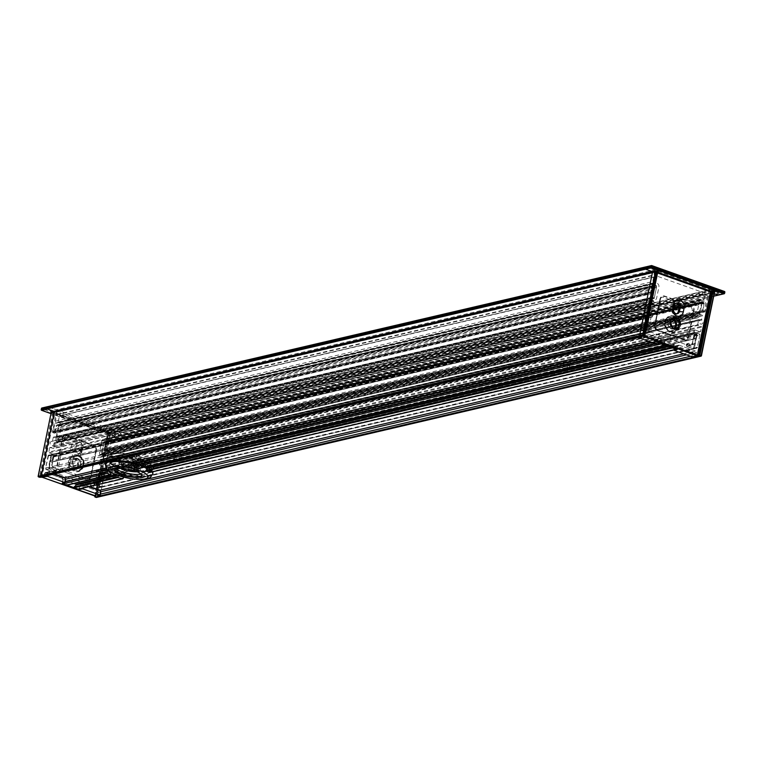 <?xml version="1.0" encoding="UTF-8"?>
<svg xmlns="http://www.w3.org/2000/svg" width="763" height="763" viewBox="0 0 763 763"><rect width="100%" height="100%" fill="white"/><g stroke="black" fill="none" stroke-linecap="round" stroke-linejoin="round"><path stroke-width="0.57" stroke-dasharray="3.81 2.86" d="M118.837 475.912L120.153 474.729L119.963 474.042A27.191 6.943 11.5 0 1 110.482 470.666L110.416 472.278M73.916 483.513L66.61 480.919L110.482 470.666L66.219 481.415L67.211 485.039M107.383 469.979L107.001 467.833L105.971 468.072M100.048 490.199L97.34 490.828L80.926 484.991L125.752 474.51A27.191 6.943 11.5 0 1 107.001 467.833M123.844 477.342L124.245 475.359L125.752 474.51L125.113 474.51L80.42 484.953A1.211 1.021 -103.2 0 1 80.926 484.991M149.195 472.497L151.541 468.492L679.127 345.2A1.211 1.021 76.8 0 0 677.887 345.992L150.569 469.216M678.622 345.172L151.541 468.492A27.191 6.943 11.5 0 0 132.781 461.815M138.589 468.358L139.019 467.843L137.75 464.705L138.189 464.19A27.191 6.943 11.5 0 1 145.714 466.737M665.183 345.353L664.42 341.633L137.75 464.705L664.811 341.128L674.301 344.504L674.454 345.21L671.221 347.508M66.61 480.919L66.219 481.415M150.025 471.887L677.344 348.662A1.011 0.849 -103.2 0 1 676.743 349.349L676.533 349.397M65.227 481.825L62.394 482.483A1.011 0.849 76.8 0 0 62.566 483.351M677.344 348.662L677.887 345.992M62.394 482.483L62.938 479.813L65.752 479.154M64.884 477.676L62.175 478.315A1.211 1.021 -103.2 0 1 62.938 479.813M62.175 478.315L45.761 472.469L643.962 332.687L660.376 338.524L648.55 341.29M679.127 345.2L695.541 351.047L683.715 353.813M147.345 469.464A20.143 5.141 11.5 0 1 149.004 472.173A20.143 5.141 11.5 0 1 128.241 473.203A20.143 5.141 11.5 0 1 109.529 464.142A20.143 5.141 11.5 0 1 139.763 465.707A20.143 5.141 11.5 0 1 147.345 469.464M140.344 462.845A20.143 5.141 -168.5 0 0 110.12 461.281A20.143 5.141 -168.5 0 0 128.823 470.342A20.143 5.141 -168.5 0 0 149.586 469.312A20.143 5.141 -168.5 0 0 140.344 462.845M560.643 369.731L559.651 369.96M565.45 368.663A4.53 1.154 11.5 0 1 560.166 366.44A4.53 1.154 11.5 0 1 566.966 366.793A4.53 1.154 11.5 0 1 568.902 367.852M567.748 362.978A4.53 1.154 -168.5 0 0 560.948 362.625A4.53 1.154 -168.5 0 0 563.027 364.075A4.53 1.154 -168.5 0 0 569.827 364.428A4.53 1.154 -168.5 0 0 567.748 362.978M172.333 460.471L171.351 460.699M177.14 459.402A4.53 1.154 11.5 0 1 173.945 458.63A4.53 1.154 11.5 0 1 171.866 457.18A4.53 1.154 11.5 0 1 175.833 456.818A4.53 1.154 11.5 0 1 180.593 458.592M174.717 454.815A4.53 1.154 -168.5 0 0 181.518 455.168A4.53 1.154 -168.5 0 0 179.439 453.708A4.53 1.154 -168.5 0 0 172.638 453.365A4.53 1.154 -168.5 0 0 174.717 454.815M124.245 475.359L79.686 485.773A1.211 1.021 -103.2 0 1 80.42 484.953M79.686 485.773L79.142 488.444L123.701 478.039M78.904 488.921A1.011 0.849 76.8 0 0 79.142 488.444M664.42 341.633L664.811 341.128M661.244 343.951A1.011 0.849 -103.2 0 1 660.605 342.701L655.713 343.846M651.402 342.31L661.149 340.031L660.605 342.701M661.149 340.031A1.211 1.021 76.8 0 0 660.376 338.524M724.774 292.057A0.601 0.515 76.8 0 1 724.764 292.21L120.888 433.317A0.601 0.515 76.8 0 0 120.506 432.573A0.601 0.515 -103.2 0 1 120.888 433.317L120.659 434.462A0.601 0.515 -103.2 0 1 120.296 434.872A0.601 0.515 76.8 0 0 120.659 434.462L718.86 294.68L719.089 293.536A0.601 0.515 76.8 0 0 718.708 292.782A0.601 0.515 -103.2 0 1 719.089 293.536L718.86 294.68A0.601 0.515 -103.2 0 1 718.498 295.09M713.548 296.168L120.039 434.862A0.601 0.515 76.8 0 0 120.296 434.872A0.601 0.515 -103.2 0 1 120.039 434.862L113.506 432.535A0.601 0.515 76.8 0 0 113.258 432.516A0.601 0.515 -103.2 0 1 113.506 432.535L711.707 292.754A0.601 0.515 76.8 0 0 711.087 293.145A0.601 0.515 -103.2 0 1 711.707 292.754L714.073 293.593L711.707 292.754L714.445 292.115M99.858 496.56A0.601 0.515 76.8 0 0 100.001 496.274L112.886 432.926A0.601 0.515 -103.2 0 1 113.258 432.516A0.601 0.515 76.8 0 0 112.886 432.926L100.001 496.274A0.601 0.515 -103.2 0 1 99.638 496.684M100.43 494.147L97.607 494.815A1.211 1.021 76.8 0 0 97.807 495.845M97.607 494.815L98.112 492.335L100.926 491.677M97.34 490.828A1.211 1.021 -103.2 0 1 98.112 492.335M44.521 473.26L44.016 475.74L642.217 335.958L642.723 333.469L44.521 473.26A1.211 1.021 -103.2 0 1 45.761 472.469M43.291 476.56A1.211 1.021 76.8 0 0 44.016 475.74M41.297 409.721L114.994 435.787A0.601 0.515 -103.2 0 1 114.374 436.178L114.841 433.889A0.601 0.515 -103.2 0 1 115.223 434.643L41.727 408.672L42.156 408.024L47.831 406.698L56.367 409.741L654.568 269.959L646.032 266.916L47.831 406.698L120.506 432.573L718.708 292.782L710.162 289.749L111.961 429.531A0.601 0.515 76.8 0 0 111.341 429.922L709.552 290.14A0.601 0.515 -103.2 0 1 710.162 289.749M56.748 410.494L52.409 431.868L650.61 292.076L654.959 270.703L56.748 410.494A0.601 0.515 76.8 0 0 56.367 409.741M52.79 432.611L54.297 433.155L652.499 293.364L650.992 292.83L52.79 432.611A0.601 0.515 -103.2 0 1 52.409 431.868M54.917 432.755L56.357 425.697L654.559 285.915L653.118 292.973L54.917 432.755A0.601 0.515 -103.2 0 1 54.297 433.155M57.387 425.039L655.922 285.372L57.387 425.039A1.011 0.849 76.8 0 0 56.357 425.697M58.36 426.412L56.147 437.285L654.349 297.503L656.562 286.63L58.36 426.412A1.011 0.849 76.8 0 0 57.721 425.163M55.527 437.685L53.858 437.085L652.06 297.303L653.729 297.894L55.527 437.685A0.601 0.515 76.8 0 0 56.147 437.285M53.238 437.476L52.523 440.976L650.725 301.194L651.44 297.694L53.238 437.476A0.601 0.515 -103.2 0 1 53.858 437.085M52.018 441.396A2.213 1.869 76.8 0 0 50.177 444.009A2.213 1.869 76.8 0 0 53.849 443.332L652.05 303.55A2.213 1.869 -103.2 0 1 648.378 304.227A2.213 1.869 -103.2 0 1 650.219 301.614L52.018 441.396A0.601 0.515 76.8 0 0 52.523 440.976M54.373 442.798L652.766 303.083L53.849 443.332M54.888 443.494L53.935 448.167L652.136 308.386L653.09 303.703L54.888 443.494L54.564 442.864M53.315 448.558L50.301 447.49L648.502 307.699L651.516 308.777L53.315 448.558A0.601 0.515 76.8 0 0 53.935 448.167M49.681 447.881L48.832 452.077L647.034 312.296L647.882 308.099L49.681 447.881A0.601 0.515 -103.2 0 1 50.301 447.49M49.214 452.831L54.068 454.557L652.279 314.776L647.415 313.04L49.214 452.831A0.601 0.515 -103.2 0 1 48.832 452.077M54.459 455.311L54.23 456.455L652.432 316.674L652.661 315.52L54.459 455.311A0.601 0.515 76.8 0 0 54.068 454.557M53.61 456.846L651.812 317.065L53.61 456.846A0.601 0.515 76.8 0 0 54.23 456.455M52.819 457.18L51.894 461.758L650.095 321.976L651.02 317.398L52.819 457.18A0.601 0.515 -103.2 0 1 53.439 456.789M51.274 462.159L649.475 322.368L51.274 462.159A0.601 0.515 76.8 0 0 51.894 461.758M50.215 461.167L51.15 456.589L649.351 316.798L648.416 321.376L50.215 461.167A0.601 0.515 76.8 0 0 50.596 461.92M50.759 455.835L48.746 455.12L646.957 315.338L648.96 316.054L50.759 455.835A0.601 0.515 -103.2 0 1 51.15 456.589M48.136 455.511L45.57 468.11L643.772 328.319L646.337 315.729L48.136 455.511A0.601 0.515 -103.2 0 1 48.746 455.12M46.343 469.607L97.922 487.967L696.123 348.186L644.544 329.826L46.343 469.607A1.211 1.021 -103.2 0 1 45.57 468.11M99.161 487.175L101.717 474.586L699.919 334.804L697.363 347.394L99.161 487.175A1.211 1.021 -103.2 0 1 97.922 487.967M101.336 473.833L99.324 473.117L697.525 333.336L699.537 334.051L101.336 473.833A0.601 0.515 -103.2 0 1 101.717 474.586M98.704 473.508L97.778 478.096L695.98 338.305L696.905 333.727L98.704 473.508A0.601 0.515 -103.2 0 1 99.324 473.117M97.159 478.487L695.36 338.705L97.159 478.487A0.601 0.515 76.8 0 0 97.778 478.096M96.1 477.495L97.035 472.917L695.236 333.135L694.301 337.713L96.1 477.495A0.601 0.515 76.8 0 0 96.481 478.248M96.643 472.163L694.845 332.382L96.643 472.163A0.601 0.515 -103.2 0 1 97.035 472.917M96.09 471.353L96.329 470.208L694.53 330.427L694.292 331.571L96.09 471.353A0.601 0.515 76.8 0 0 96.481 472.106M96.939 469.817L101.803 471.544L700.005 331.762L695.15 330.036L96.939 469.817A0.601 0.515 76.8 0 0 96.329 470.208M102.423 471.152L103.272 466.956L701.474 327.165L700.625 331.371L102.423 471.152A0.601 0.515 -103.2 0 1 101.803 471.544M102.891 466.203L99.877 465.125L698.078 325.343L701.092 326.421L102.891 466.203A0.601 0.515 -103.2 0 1 103.272 466.956M99.486 464.381L100.439 459.698L698.641 319.916L697.687 324.59L99.486 464.381A0.601 0.515 76.8 0 0 99.877 465.125M100.954 459.374L699.356 319.659L100.439 459.698M101.393 460.251A2.213 1.869 76.8 0 0 103.406 463.866A2.213 1.869 76.8 0 0 103.711 459.793L701.922 320.012A2.213 1.869 -103.2 0 1 701.607 324.075A2.213 1.869 -103.2 0 1 699.595 320.47L101.393 460.251L101.145 459.44M103.434 459.097L104.15 455.597L702.351 315.815L701.636 319.315L103.434 459.097A0.601 0.515 76.8 0 0 103.711 459.793M103.758 454.853L102.089 454.252L700.291 314.47L701.96 315.062L103.758 454.853A0.601 0.515 -103.2 0 1 104.15 455.597M101.698 453.499L103.911 442.626L702.113 302.844L699.9 313.717L101.698 453.499A0.601 0.515 76.8 0 0 102.089 454.252M104.941 441.968L703.476 302.301L104.941 441.968A1.011 0.849 76.8 0 0 103.911 442.626M105.923 443.341L104.483 450.399L702.685 310.617L704.125 303.56L105.923 443.341A1.011 0.849 76.8 0 0 105.275 442.092M104.874 451.152L106.381 451.686L704.583 311.905L703.076 311.371L104.874 451.152A0.601 0.515 -103.2 0 1 104.483 450.399M709.552 290.14L705.203 311.514L107.001 451.295A0.601 0.515 -103.2 0 1 106.381 451.686M107.001 451.295L111.341 429.922M111.961 429.531L120.506 432.573L114.841 433.889L42.156 408.024M698.059 356.779A0.601 0.515 76.8 0 0 698.202 356.493L711.087 293.145L698.202 356.493A0.601 0.515 -103.2 0 1 697.84 356.903M704.583 311.905A0.601 0.515 76.8 0 0 705.203 311.514M702.685 310.617A0.601 0.515 76.8 0 0 703.076 311.371M703.476 302.301A1.011 0.849 -103.2 0 1 704.125 303.56M702.113 302.844A1.011 0.849 -103.2 0 1 703.143 302.186M700.291 314.47A0.601 0.515 -103.2 0 1 699.9 313.717M702.351 315.815A0.601 0.515 76.8 0 0 701.96 315.062M701.922 320.012A0.601 0.515 -103.2 0 1 701.636 319.315M699.356 319.659L699.595 320.47M698.641 319.916L699.156 319.592M698.078 325.343A0.601 0.515 -103.2 0 1 697.687 324.59M701.474 327.165A0.601 0.515 76.8 0 0 701.092 326.421M700.005 331.762A0.601 0.515 76.8 0 0 700.625 331.371M694.53 330.427A0.601 0.515 -103.2 0 1 695.15 330.036M694.683 332.325A0.601 0.515 -103.2 0 1 694.292 331.571M695.236 333.135A0.601 0.515 76.8 0 0 694.845 332.382M694.683 338.467A0.601 0.515 -103.2 0 1 694.301 337.713M695.98 338.305A0.601 0.515 -103.2 0 1 695.36 338.705M697.525 333.336A0.601 0.515 76.8 0 0 696.905 333.727M699.919 334.804A0.601 0.515 76.8 0 0 699.537 334.051M696.123 348.186A1.211 1.021 76.8 0 0 697.363 347.394M643.772 328.319A1.211 1.021 76.8 0 0 644.544 329.826M646.957 315.338A0.601 0.515 76.8 0 0 646.337 315.729M649.351 316.798A0.601 0.515 76.8 0 0 648.96 316.054M648.798 322.129A0.601 0.515 -103.2 0 1 648.416 321.376M650.095 321.976A0.601 0.515 -103.2 0 1 649.475 322.368M651.64 317.007A0.601 0.515 76.8 0 0 651.02 317.398M652.432 316.674A0.601 0.515 -103.2 0 1 651.812 317.065M652.279 314.776A0.601 0.515 -103.2 0 1 652.661 315.52M647.034 312.296A0.601 0.515 76.8 0 0 647.415 313.04M648.502 307.699A0.601 0.515 76.8 0 0 647.882 308.099M652.136 308.386A0.601 0.515 -103.2 0 1 651.516 308.777M652.766 303.083L653.09 303.703M652.05 303.55L652.575 303.006M650.725 301.194A0.601 0.515 -103.2 0 1 650.219 301.614M652.06 297.303A0.601 0.515 76.8 0 0 651.44 297.694M654.349 297.503A0.601 0.515 -103.2 0 1 653.729 297.894M655.922 285.372A1.011 0.849 -103.2 0 1 656.562 286.63M654.559 285.915A1.011 0.849 -103.2 0 1 655.589 285.257M652.499 293.364A0.601 0.515 76.8 0 0 653.118 292.973M650.61 292.076A0.601 0.515 76.8 0 0 650.992 292.83M654.568 269.959A0.601 0.515 -103.2 0 1 654.959 270.703M642.217 335.958A1.211 1.021 -103.2 0 1 641.492 336.769L641.235 336.836M643.962 332.687A1.211 1.021 76.8 0 0 642.723 333.469M686.566 354.824L696.314 352.544A1.211 1.021 76.8 0 0 695.541 351.047M696.314 352.544L695.808 355.024L690.572 356.254M696.581 356.531A1.211 1.021 -103.2 0 1 695.808 355.024M678.374 311.79A3.929 3.319 -103.2 0 1 674.349 314.346A3.929 3.319 -103.2 0 1 671.841 309.463L672.613 305.648A3.929 3.319 -103.2 0 1 676.638 303.092A3.929 3.319 -103.2 0 1 679.146 307.975L678.25 311.619M660.577 298.695L655.14 325.41A4.025 3.405 76.8 0 0 657.716 330.417L684.506 339.955A4.025 3.405 76.8 0 0 686.109 340.079A4.025 3.405 76.8 0 0 688.636 337.332L694.063 310.617A4.025 3.405 76.8 0 0 691.497 305.61L664.697 296.073A4.025 3.405 76.8 0 0 662.913 295.987A4.025 3.405 76.8 0 0 660.577 298.695L660.052 298.829A4.006 3.386 -103.2 0 1 662.389 296.13A4.006 3.386 -103.2 0 1 664.163 296.216L690.954 305.753A4.006 3.386 -103.2 0 1 693.519 310.732L688.083 337.446A4.006 3.386 -103.2 0 1 685.575 340.193A4.006 3.386 -103.2 0 1 683.972 340.06L683.658 339.23A3.004 2.537 76.8 0 0 686.729 337.275L692.165 310.56A3.004 2.537 76.8 0 0 690.248 306.821L663.457 297.284A3.004 2.537 76.8 0 0 660.376 299.249L654.94 325.963A3.004 2.537 76.8 0 0 656.857 329.692L683.658 339.23M675.942 303.264A3.529 2.976 76.8 0 0 675.293 303.331A3.529 2.976 76.8 0 0 673.166 305.715L672.384 309.53A3.529 2.976 76.8 0 0 676.123 314.013A3.529 2.976 76.8 0 0 676.733 313.784M657.677 272.124A0.601 0.515 -103.2 0 0 657.639 272.257L656.695 272.486A0.601 0.515 -103.2 0 1 657.315 272.086L657.849 271.962M643.657 336.111A0.601 0.515 76.8 0 0 643.8 335.834L656.6 272.544L657.725 272.238M724.564 291.58A0.601 0.515 76.8 0 0 724.373 291.456L718.708 292.782L646.032 266.916L651.85 265.648M718.717 294.966A0.601 0.515 76.8 0 0 718.86 294.68L724.554 293.211M695.57 356.168L696.276 352.735L695.37 350.99L679.299 345.267L677.849 346.183L677.153 349.616M660.405 343.655L661.101 340.222L660.205 338.467L644.125 332.744L642.684 333.66L641.988 337.103M648.321 328.033L647.415 326.287L649.227 317.37L648.588 316.12L647.253 315.644L646.213 316.302L643.81 328.128L644.706 329.883L651.077 332.153L652.107 331.495L651.669 329.225L648.321 328.033L645.384 328.758L648.731 329.95L649.38 331.209L648.56 331.104L648.731 329.95L651.669 329.225M694.979 343.207L694.168 344.151L690.181 342.94L689.151 343.598L689.59 345.858L695.951 348.119L697.401 347.203L699.843 335.186L699.204 333.927L697.411 333.431L696.829 334.108L694.979 343.207L692.203 343.989L694.053 334.89L695.083 334.232L693.968 334.947L696.829 334.108M639.327 337.275L639.909 334.442L641.349 333.526L640.1 334.699L639.423 338.038M644.125 332.744L641.349 333.526L657.267 339.192L658.173 340.947L656.848 339.84L640.92 334.175M643.667 326.898L645.479 317.99L646.299 318.095L644.477 327.012L645.384 328.758L644.954 329.406L643.667 326.898L647.415 326.287M645.479 317.99L645.651 316.845L646.299 318.095L649.227 317.37M645.231 317.494L644.048 317.065L644.468 316.426L645.651 316.845L648.588 316.12M644.048 317.065L643.352 317.141L644.01 316.407L647.253 315.644M643.629 317.332L641.263 328.987L641.969 330.484L641.073 328.729L643.438 317.084L646.213 316.302M641.778 329.988L648.178 332.697L641.969 330.484L644.706 329.883M647.978 332.191L649.208 332.039L648.569 332.725L651.077 332.153M694.244 335.138L692.394 344.247L690.334 345.553L692.203 343.989L693.968 334.947L697.401 333.441M690.334 345.553L686.977 344.361L687.406 343.722L690.753 344.914L693.538 344.132M686.977 344.361L686.29 344.437L686.948 343.703L690.181 342.94M686.566 344.628L686.395 345.458L686.376 344.38L689.151 343.598M686.395 345.458L686.853 346.459L686.204 345.21L688.951 344.609M686.652 345.963L692.976 348.662L686.767 346.459L686.29 344.428L689.723 342.921M692.861 348.166L694.502 347.747L693.052 348.672L686.853 346.459L689.59 345.858M693.691 347.642L696.094 335.806L696.905 335.911L694.502 347.747L697.401 347.203M696.094 335.806L696.266 334.652L696.905 335.911L699.843 335.186M674.482 349.874L675.074 346.965L676.514 346.049L675.265 347.213L674.587 350.56M679.299 345.267L676.514 346.049L692.432 351.714L693.338 353.46L692.012 352.353L676.094 346.688M75.737 448.758A3.929 3.319 76.8 0 0 78.246 453.642A3.929 3.319 76.8 0 0 82.27 451.086L83.043 447.271A3.929 3.319 76.8 0 0 80.535 442.387A3.929 3.319 76.8 0 0 76.51 444.943L75.861 448.93L76.643 445.106A3.529 2.976 -103.2 0 1 78.77 442.721A3.529 2.976 -103.2 0 1 82.499 447.194L81.727 451.009A3.529 2.976 -103.2 0 1 79.6 453.403A3.529 2.976 -103.2 0 1 75.861 448.93L74.602 449.216A3.529 2.976 76.8 0 0 78.331 453.699A3.529 2.976 76.8 0 0 80.468 451.305L81.24 447.49A3.529 2.976 76.8 0 0 77.511 443.017A3.529 2.976 76.8 0 0 75.384 445.401L74.602 449.216L70.787 448.73L71.569 444.915A6.342 5.36 -103.2 0 1 78.064 440.776A6.342 5.36 -103.2 0 1 82.118 448.673L81.336 452.488A6.342 5.36 -103.2 0 1 74.841 456.617A6.342 5.36 -103.2 0 1 70.787 448.73M95.861 450.399L90.425 477.113A4.025 3.405 -103.2 0 1 88.088 479.822A4.025 3.405 -103.2 0 1 86.305 479.736L59.514 470.199A4.025 3.405 -103.2 0 1 56.939 465.192L62.375 438.477A4.025 3.405 -103.2 0 1 64.893 435.73A4.025 3.405 -103.2 0 1 66.495 435.854L93.296 445.392A4.025 3.405 -103.2 0 1 95.861 450.399L96.386 450.275A4.006 3.386 76.8 0 0 93.82 445.287L67.03 435.749A4.006 3.386 76.8 0 0 65.437 435.625A4.006 3.386 76.8 0 0 62.919 438.363L57.483 465.077A4.006 3.386 76.8 0 0 60.048 470.065L60.754 468.987A3.004 2.537 -103.2 0 1 58.837 465.249L64.273 438.534A3.004 2.537 -103.2 0 1 67.354 436.579L94.145 446.117A3.004 2.537 -103.2 0 1 96.062 449.855L90.625 476.57A3.004 2.537 -103.2 0 1 87.554 478.525L60.754 468.987M52.122 412.917L54.698 412.907A0.601 0.515 76.8 0 0 54.087 413.298L52.323 413.412L51.121 412.554L52.323 413.412L39.476 477.209M95.785 496.331A0.601 0.515 -103.2 0 1 95.785 496.074L108.766 432.669L108.375 431.982L107.345 432.201L108.813 433.06L108.928 433.556L107.917 433.203L108.68 432.726A0.601 0.515 76.8 0 0 108.289 431.972L54.783 412.907L54.898 413.403L54.087 413.298L41.192 476.646A0.601 0.515 -103.2 0 1 40.944 477.009M38.226 476.312L38.436 476.789M713.539 296.244L114.622 436.198A0.601 0.601 0 0 1 114.288 436.178L50.883 413.613L114.374 436.178L120.039 434.862L113.506 432.535L108.727 433.06M96.081 497.352L96.853 497.018A0.601 0.515 -103.2 0 1 96.71 497.295M95.041 496.932L94.831 496.455M41.507 408.567L41.507 410.198M43.882 476.417L44.483 473.451L45.923 472.526L62.003 478.248L62.9 480.003L62.204 483.437M79.028 489.016L79.648 485.964L81.097 485.049L97.168 490.771L98.074 492.526L97.368 495.96M120.888 433.317L120.659 434.462L114.994 435.787L115.223 434.643L120.888 433.317M95.337 483.914L96.777 482.998L98.589 474.081L99.228 473.394L100.964 473.909L101.603 475.158L99.2 486.985L98.389 487.929L91.388 485.64L90.749 484.391L91.589 482.693L95.337 483.914L98.236 483.37L94.879 482.178L93.849 482.836L94.66 482.941L94.965 482.178L91.98 482.721M49.214 466.069L50.12 467.824L53.467 469.016L53.906 471.276L52.876 471.935L46.505 469.665L45.608 467.919L48.689 455.206L50.425 455.711L51.064 456.97L49.214 466.069L51.96 465.468L53.811 456.369L53.172 455.11L53.896 456.312L51.064 456.97M53.753 413.126A0.601 0.515 76.8 0 0 53.143 413.517L40.248 476.865L39.428 476.761L38.427 476.408L51.102 412.945M42.06 477.199L95.604 495.826L108.489 432.478L54.898 413.403L42.013 476.751L40.248 476.865A0.601 0.515 -103.2 0 1 40.105 477.152M98.074 492.526L100.84 491.773M100.067 490.237L97.168 490.771M81.097 485.049L84.073 484.505L89.719 486.517L83.997 484.505L82.547 485.421L84.188 485.001L88.947 486.699M95.079 482.674L98.427 483.866L100.487 482.559L95.88 483.961M100.487 482.559L102.299 473.642L101.489 473.537L99.676 482.454L96.777 482.998M102.299 473.642L102.128 472.85L98.589 474.081M102.709 473.384L103.892 473.804L103.787 473.308L102.128 472.85L99.228 473.394M103.892 473.804L102.519 472.879L99.619 473.432M98.398 487.929L101.174 487.147L102.061 486.155L104.426 474.5L103.701 473.308L100.964 473.909M100.954 486.479L94.755 484.276L94.326 484.915L100.535 487.128L102.061 486.145L97.75 487.91M94.755 484.276L93.687 483.666L94.326 484.915L91.388 485.64M53.62 456.112L51.77 465.22L53.048 467.719L51.96 465.468L53.896 456.312L53.248 455.12L51.989 454.691L50.949 455.349L48.546 467.194L49.442 468.94L55.651 471.152L56.681 470.494L56.204 468.415L52.857 467.223L50.12 467.824M53.048 467.719L56.29 468.415L53.467 469.016M56.405 468.911L56.853 469.665L54.106 470.266M56.662 469.417L56.767 470.437L53.906 471.276M56.491 470.246L52.876 471.935M56.08 470.504L49.872 468.301L49.357 467.299L51.77 455.454L48.05 455.892M51.77 455.454L52.065 454.7L48.698 455.206M62.9 480.003L65.666 479.259M64.903 477.724L62.003 478.248M54.383 473.966L48.822 471.982L45.379 472.488M45.923 472.526L48.908 471.992L47.382 472.907L49.023 472.488L53.658 474.138M707.845 294.318A0.601 0.515 -103.2 0 1 708.045 293.984A2.012 1.698 76.8 0 0 708.636 291.685A0.601 0.515 76.8 0 0 708.274 291.294L655.093 272.362A0.601 0.515 76.8 0 0 654.625 272.467A2.012 1.698 76.8 0 0 654.273 274.833A0.601 0.515 -103.2 0 1 654.32 275.243L653.042 281.509A3.376 2.852 76.8 0 0 653.147 283.435L650.829 289.759A2.012 1.698 76.8 0 0 650.81 291.285L651.774 292.334L654.692 285.171L656.714 286.249L654.444 297.398L653.271 298.152A1.011 0.849 76.8 0 0 652.89 299.458L653.986 302.043A1.116 0.935 76.8 0 0 655.636 301.118L655.369 299.935A3.224 2.718 76.8 0 0 656.657 298.009L658.898 287.022A3.023 2.556 76.8 0 0 656.962 283.264L655.56 282.396L657.21 276.187L705.05 293.221L704.068 299.621L702.513 299.478A3.023 2.556 76.8 0 0 699.423 301.442L697.182 312.439A3.224 2.718 76.8 0 0 697.573 314.957L696.886 315.796A1.116 0.935 76.8 0 0 697.973 317.694L699.89 316.187A1.011 0.849 76.8 0 0 700.062 314.804L699.328 313.374L701.836 301.948L703.896 302.93L703.572 310.77L704.001 311.209L704.802 310.503A2.012 1.698 76.8 0 0 705.365 309.168L705.641 302.625A1.049 0.887 -103.2 0 1 705.88 301.995A3.424 2.89 76.8 0 0 706.586 300.517L707.845 294.318L110.234 433.956L108.975 440.156A3.424 2.89 -103.2 0 1 108.27 441.634A1.049 0.887 76.8 0 0 108.031 442.273L107.755 448.816A2.012 1.698 -103.2 0 1 107.192 450.141L106.4 450.857L105.962 450.418L106.295 442.569L104.235 441.586L101.727 453.022L102.461 454.452A1.011 0.849 -103.2 0 1 102.29 455.835L100.363 457.342A1.116 0.935 -103.2 0 1 99.285 455.444L99.963 454.595A3.224 2.718 -103.2 0 1 99.581 452.077L101.813 441.09A3.023 2.556 -103.2 0 1 104.912 439.116L106.467 439.269L107.449 432.859L59.609 415.835L57.95 422.044L59.361 422.912A3.023 2.556 -103.2 0 1 61.288 426.66L59.056 437.657A3.224 2.718 -103.2 0 1 57.759 439.574L58.036 440.756A1.116 0.935 -103.2 0 1 56.376 441.682L55.289 439.106A1.011 0.849 -103.2 0 1 55.661 437.8L56.843 437.046L59.113 425.888L57.082 424.81L54.173 431.982L53.21 430.923A2.012 1.698 -103.2 0 1 53.229 429.407L55.546 423.074A3.376 2.852 -103.2 0 1 55.441 421.147L56.71 414.891A0.601 0.515 76.8 0 0 56.662 414.471A2.012 1.698 -103.2 0 1 57.025 412.115A0.601 0.515 -103.2 0 1 57.483 412.01L110.664 430.933A0.601 0.515 -103.2 0 1 111.026 431.333A2.012 1.698 -103.2 0 1 110.435 433.622A0.601 0.515 76.8 0 0 110.234 433.956M115.509 469.178A13.591 3.472 11.5 0 1 115.709 469.035A13.591 3.472 11.5 0 1 136.958 471.467A13.591 3.472 11.5 0 1 141.413 474.262A13.591 3.472 11.5 0 1 141.546 474.481M122.357 461.043A13.591 3.472 -168.5 0 0 143.606 463.475A13.591 3.472 -168.5 0 0 144.264 462.664A13.591 3.472 -168.5 0 0 139.524 458.878A13.591 3.472 -168.5 0 0 125.618 455.702A13.591 3.472 -168.5 0 0 117.616 457.247A13.591 3.472 -168.5 0 0 117.903 458.239A13.591 3.472 -168.5 0 0 122.357 461.043M139.848 458.458A14.001 3.577 11.5 0 1 144.054 463.189A14.001 3.577 11.5 0 1 130.301 463.084A14.001 3.577 11.5 0 1 117.597 457.81A14.001 3.577 11.5 0 1 123.911 455.11A14.001 3.577 11.5 0 1 139.848 458.458M145.046 462.454A23.767 6.075 11.5 0 1 152.19 470.485A23.767 6.075 11.5 0 1 128.833 470.294A23.767 6.075 11.5 0 1 107.268 461.348A23.767 6.075 11.5 0 1 117.979 456.76A23.767 6.075 11.5 0 1 145.046 462.454M145.38 462.044A24.168 6.171 -168.5 0 0 120.668 456.398A24.168 6.171 -168.5 0 0 106.438 459.145A24.168 6.171 -168.5 0 0 106.954 460.919A24.168 6.171 -168.5 0 0 114.87 465.888A24.168 6.171 -168.5 0 0 152.638 470.208A24.168 6.171 -168.5 0 0 153.811 468.787A24.168 6.171 -168.5 0 0 145.38 462.044M142.757 462.74A20.143 5.141 -168.5 0 0 122.166 458.038A20.143 5.141 -168.5 0 0 110.311 460.327A20.143 5.141 -168.5 0 0 117.33 465.945A20.143 5.141 -168.5 0 0 137.922 470.647A20.143 5.141 -168.5 0 0 149.786 468.358A20.143 5.141 -168.5 0 0 142.757 462.74M133.821 463.255A24.168 6.171 11.5 0 1 144.445 466.622A24.168 6.171 11.5 0 1 145.084 466.889M147.841 468.196A24.168 6.171 11.5 0 1 152.362 471.591A24.168 6.171 11.5 0 1 152.524 471.839M152.877 473.365A24.168 6.171 11.5 0 1 138.647 476.102A24.168 6.171 11.5 0 1 113.935 470.466A24.168 6.171 11.5 0 1 105.504 463.723M145.495 466.794A23.767 6.075 -168.5 0 0 144.274 466.269A23.767 6.075 -168.5 0 0 133.84 462.96M106.915 462.159A23.767 6.075 -168.5 0 0 128.422 474.185A23.767 6.075 -168.5 0 0 152.047 471.162A23.767 6.075 -168.5 0 0 147.888 467.967M141.985 466.555A20.143 5.141 -168.5 0 0 121.393 461.863A20.143 5.141 -168.5 0 0 109.529 464.142A20.143 5.141 -168.5 0 0 116.558 469.77A20.143 5.141 -168.5 0 0 137.149 474.462A20.143 5.141 -168.5 0 0 149.004 472.173A20.143 5.141 -168.5 0 0 141.985 466.555M674.301 344.504L667.358 346.125M674.454 345.21L668.598 346.574M119.963 474.042L116.09 474.948M111.007 474.395L67.287 484.61M106.973 469.522L107.507 469.398M665.489 344.819L561.549 369.111M559.537 369.578L173.239 459.851M171.236 460.318L139.019 467.843M120.153 474.729L117.321 475.397M714.282 292.267A0.601 0.515 76.8 0 0 714.244 292.41L108.928 433.556L96.033 496.913L95.032 496.551L107.717 432.697M94.822 496.007L107.526 432.573L110.101 433.25A0.601 0.515 -103.2 0 0 109.738 433.661L96.853 497.018L701.378 355.615M674.044 315.834A8.603 7.268 -103.2 0 1 679.547 326.526A8.603 7.268 -103.2 0 1 670.734 332.134A8.603 7.268 -103.2 0 1 665.231 321.433A8.603 7.268 -103.2 0 1 674.044 315.834M670.543 331.638A8.002 6.762 76.8 0 0 673.538 331.915A8.002 6.762 76.8 0 0 678.917 324.704A8.002 6.762 76.8 0 0 673.624 316.473A8.002 6.762 76.8 0 0 669.904 316.359A8.002 6.762 76.8 0 0 665.269 323.846A8.002 6.762 76.8 0 0 670.543 331.638M669.79 331.762A7.954 6.714 -103.2 0 1 664.544 324.027A7.954 6.714 -103.2 0 1 669.151 316.588A7.954 6.714 -103.2 0 1 677.859 322.701A7.954 6.714 -103.2 0 1 672.766 332.048A7.954 6.714 -103.2 0 1 669.79 331.762M686.729 337.275L688.636 337.332M692.165 310.56L694.063 310.617M690.248 306.821L691.497 305.61M663.457 297.284L664.697 296.073M660.376 299.249L659.919 298.924L654.616 325.543L659.919 298.924L662.913 295.987M654.94 325.963L657.181 330.522A4.006 3.386 -103.2 0 1 654.616 325.543L655.14 325.41M656.857 329.692L657.048 330.522L683.839 340.06L686.109 340.079M684.506 339.955L657.716 330.417M669.475 330.932A6.943 5.866 76.8 0 0 676.485 322.844A6.943 5.866 76.8 0 0 666.48 319.287A6.943 5.866 76.8 0 0 669.475 330.932M671.841 309.463L673.643 309.244M674.425 305.419L672.613 305.648M644.039 336.101L656.876 272.734L657.572 272.982M643.991 336.082L644.783 335.462M642.684 333.66L640.1 334.699M660.205 338.467L656.848 339.84M656.676 344.189L657.353 340.842M661.101 340.222L658.173 340.947L657.487 344.294M648.302 330.598L644.954 329.406M641.263 328.987L643.81 328.128M651.468 332.182L648.092 332.687L641.893 330.484L640.987 328.786L643.352 317.141L646.795 315.624M648.397 331.934L648.56 331.104M652.308 330.484L649.38 331.209L649.208 332.039L652.107 331.495M692.394 344.247L691.392 344.933L694.177 344.151M693.605 348.71L695.951 348.119M695.837 335.3L694.654 334.881M697.859 333.45L695.083 334.232L696.266 334.652L699.204 333.927M677.849 346.183L675.265 347.213M695.37 350.99L692.012 352.353M691.841 356.702L692.527 353.355M696.276 352.735L693.338 353.46L692.651 356.807M672.546 319.039A5.093 4.301 76.8 0 0 671.144 319.048A5.093 4.301 76.8 0 0 667.844 323.693A5.093 4.301 76.8 0 0 671.202 328.853A5.093 4.301 76.8 0 0 673.462 328.958A5.093 4.301 76.8 0 0 674.721 328.348M673.815 328.1A4.483 3.786 -103.2 0 1 671.001 328.357A4.483 3.786 -103.2 0 1 668.064 323.283A4.483 3.786 -103.2 0 1 671.841 319.668M676.047 328.262A5.007 4.225 -103.2 0 1 670.677 324.38A5.007 4.225 -103.2 0 1 673.767 318.524L671.144 319.048C666.633 320.632 666.624 323.903 671.116 328.853L676.047 328.262M77.94 455.13A8.603 7.268 76.8 0 0 69.128 460.728A8.603 7.268 76.8 0 0 74.631 471.429A8.603 7.268 76.8 0 0 83.444 465.821A8.603 7.268 76.8 0 0 77.94 455.13M75.051 470.79A8.002 6.762 -103.2 0 1 69.757 462.559A8.002 6.762 -103.2 0 1 75.136 455.339A8.002 6.762 -103.2 0 1 78.131 455.625A8.002 6.762 -103.2 0 1 83.415 463.418A8.002 6.762 -103.2 0 1 78.77 470.905A8.002 6.762 -103.2 0 1 75.051 470.79M75.823 470.561A7.954 6.714 76.8 0 0 79.524 470.676A7.954 6.714 76.8 0 0 83.892 461.501A7.954 6.714 76.8 0 0 75.909 455.215A7.954 6.714 76.8 0 0 70.568 462.388A7.954 6.714 76.8 0 0 75.823 470.561M58.837 465.249L56.939 465.192M64.273 438.534L62.375 438.477M67.354 436.579L67.163 435.759L66.495 435.854M94.145 446.117L93.954 445.296L93.296 445.392M96.062 449.855L96.529 450.18L90.95 476.989L96.529 450.18L93.954 445.296L67.163 435.759L64.893 435.73M90.625 476.57L91.093 476.894L88.613 479.679A4.006 3.386 76.8 0 0 90.95 476.989L90.425 477.113M87.554 478.525L86.839 479.603A4.006 3.386 76.8 0 0 88.613 479.679L88.088 479.822M59.514 470.199L86.305 479.736M76.519 469.483A6.943 5.866 -103.2 0 1 73.534 457.838A6.943 5.866 -103.2 0 1 83.529 461.396A6.943 5.866 -103.2 0 1 76.519 469.483M82.27 451.086L80.468 451.305L81.336 452.488M71.569 444.915L76.51 444.943M82.118 448.673L81.24 447.49L83.043 447.271M74.507 458.267A6.009 5.074 -103.2 0 1 77.092 468.348A6.009 5.074 -103.2 0 1 68.441 465.268A6.009 5.074 -103.2 0 1 74.507 458.267M714.607 292L110.101 433.25A0.601 0.515 -103.2 0 1 110.358 433.27M94.898 496.036L107.736 432.945A0.601 0.515 76.8 0 0 107.345 432.201M80.544 485.001L83.444 484.457L84.188 485.001M82.833 488.129L83.358 485.526M79.648 485.964L82.547 485.421L81.956 488.33M98.427 483.866L94.488 482.149M99.2 486.985L101.975 486.212L104.35 474.557L101.603 475.158M104.15 474.3L101.784 485.955M94.498 483.771L94.66 482.941M90.95 483.38L93.849 482.836L93.687 483.666L90.749 484.391M51.77 465.22L52.943 467.223L56.29 468.415L56.939 469.607L56.109 471.172L53.334 471.954M49.872 468.301L46.505 469.665M49.357 467.299L45.608 467.919M52.18 455.196L53.362 455.616M50.425 455.711L53.172 455.11L49.09 455.234M54.431 473.957L49.023 472.488M47.678 475.53L48.193 473.012M44.483 473.451L47.382 472.907L46.81 475.74M75.508 468.053A5.093 4.301 -103.2 0 1 72.151 463.027A5.093 4.301 -103.2 0 1 75.213 458.305A5.093 4.301 -103.2 0 1 77.473 458.41A5.093 4.301 -103.2 0 1 80.83 463.57A5.093 4.301 -103.2 0 1 77.53 468.215A5.093 4.301 -103.2 0 1 75.508 468.053M77.673 458.906A4.483 3.786 76.8 0 0 73.076 461.825A4.483 3.786 76.8 0 0 75.947 467.404A4.483 3.786 76.8 0 0 80.544 464.486A4.483 3.786 76.8 0 0 77.673 458.906M74.841 459.097A5.007 4.225 76.8 0 0 72.628 458.992A5.007 4.225 76.8 0 0 69.767 464.801A5.007 4.225 76.8 0 0 74.908 468.74A5.007 4.225 76.8 0 0 78.15 464.171A5.007 4.225 76.8 0 0 74.841 459.097M110.435 433.622L708.045 293.984M111.026 431.333L708.636 291.685M110.664 430.933L708.274 291.294M57.483 412.01L655.093 272.362M57.025 412.115L654.625 272.467M56.662 414.471L654.273 274.833M56.71 414.891L654.32 275.243M55.441 421.147L653.042 281.509M55.546 423.074L653.147 283.435M55.537 423.37L653.147 283.731M53.229 429.407L650.829 289.759M53.21 430.923L650.81 291.285M53.534 431.915L651.135 292.267M54.173 431.982L651.774 292.334M56.824 425.048L654.435 285.41M57.282 424.829L654.883 285.181M58.856 425.392L656.457 285.744M59.113 425.888L656.714 286.249M56.843 437.046L654.444 297.398M56.662 437.294L654.273 297.646M55.661 437.8L653.271 298.152M55.289 439.106L652.89 299.458M56.376 441.682L653.986 302.043M58.036 440.756L655.636 301.118M57.664 440.022L655.264 300.374M57.759 439.574L655.369 299.935M59.056 437.657L656.657 298.009M61.288 426.66L658.898 287.022M59.361 422.912L656.962 283.264M58.179 422.483L655.779 282.844M57.95 422.044L655.56 282.396M59.152 416.121L656.762 276.483M59.609 415.835L657.21 276.187M107.449 432.859L705.05 293.221M107.678 433.308L705.279 293.66M106.467 439.269L704.068 299.621M106.057 439.526L703.658 299.878M104.912 439.116L702.513 299.478M101.813 441.09L674.025 307.375M679.022 306.211L699.423 301.442M99.581 452.077L697.182 312.439M99.963 454.595L697.573 314.957M99.886 455.044L697.487 315.405M99.285 455.444L696.886 315.796M100.363 457.342L697.973 317.694M102.29 455.835L699.89 316.187M102.461 454.452L700.062 314.804M101.784 453.356L699.385 313.707M101.727 453.022L699.328 313.374M103.997 441.863L701.598 302.215M104.407 441.605L702.008 301.957M106.057 442.187L703.667 302.549M106.295 442.569L703.896 302.93M105.962 450.418L703.572 310.77M106.534 450.78L704.144 311.132M107.192 450.141L704.802 310.503M107.755 448.816L705.365 309.168M108.031 442.273L705.641 302.625M108.27 441.634L705.88 301.995M108.975 440.156L706.586 300.517M140.907 473.88A13.591 3.472 -168.5 0 0 142.204 472.783A13.591 3.472 -168.5 0 0 137.464 468.987A13.591 3.472 -168.5 0 0 118.666 465.859A13.591 3.472 -168.5 0 0 115.556 467.357A13.591 3.472 -168.5 0 0 116.319 468.883M121.851 463.522A13.591 3.472 11.5 0 1 117.111 459.727A13.591 3.472 11.5 0 1 120.22 458.22A13.591 3.472 11.5 0 1 139.019 461.357A13.591 3.472 11.5 0 1 143.759 465.144A13.591 3.472 11.5 0 1 135.757 466.689A13.591 3.472 11.5 0 1 121.851 463.522M143.73 457.972A20.143 5.141 -168.5 0 0 115.881 453.336A20.143 5.141 -168.5 0 0 118.303 461.176A20.143 5.141 -168.5 0 0 146.153 465.821A20.143 5.141 -168.5 0 0 143.73 457.972M145.495 461.472A24.168 6.171 11.5 0 1 153.926 468.215A24.168 6.171 11.5 0 1 139.696 470.952A24.168 6.171 11.5 0 1 114.984 465.316A24.168 6.171 11.5 0 1 106.553 458.573A24.168 6.171 11.5 0 1 112.085 455.902A24.168 6.171 11.5 0 1 145.495 461.472M144.131 467.109A24.168 6.171 -168.5 0 0 133.706 463.828M105.389 464.295A24.168 6.171 -168.5 0 0 113.821 471.038A24.168 6.171 -168.5 0 0 138.532 476.684A24.168 6.171 -168.5 0 0 152.762 473.937M152.075 471.944A24.168 6.171 -168.5 0 0 147.45 468.625M120.573 468.453A11.579 2.957 11.5 0 1 120.573 464.572A11.579 2.957 11.5 0 1 136.577 467.242A11.579 2.957 11.5 0 1 137.159 471.83M121.346 460.757A11.579 2.957 -168.5 0 0 122.738 465.268A11.579 2.957 -168.5 0 0 138.752 467.938A11.579 2.957 -168.5 0 0 137.359 463.427A11.579 2.957 -168.5 0 0 121.346 460.757M66.438 480.909L110.33 470.647M149.786 468.358L149.586 469.312M110.311 460.327L110.12 461.281M560.948 362.625L560.166 366.44M569.827 364.428L569.045 368.243M180.745 458.983L181.518 455.168M171.866 457.18L172.638 453.365M137.998 464.19L664.649 341.118M696.629 348.214L98.427 487.996M643.457 332.658L45.255 472.44M702.723 302.158L104.521 441.939M655.159 285.228L56.958 425.01M698.946 319.573L100.745 459.364M103.406 463.866L701.607 324.075M652.365 302.997L54.154 442.778M653.986 297.913L55.785 437.695M709.914 289.73L111.713 429.512M704.831 311.924L106.629 451.706M700.253 331.771L102.051 471.563M694.893 330.017L96.691 469.798M697.277 333.317L99.066 473.108M695.608 338.715L97.406 478.506M652.756 293.383L54.555 433.165M651.392 316.988L53.181 456.77M649.723 322.387L51.522 462.168M646.7 315.319L48.498 455.101M652.06 317.074L53.858 456.865M648.254 307.689L50.053 447.471M651.774 308.786L53.572 448.577M650.362 301.604L52.161 441.386M651.802 297.284L53.601 437.075M52.494 445.745L650.705 305.963M51.493 441.424L649.695 301.643M673.538 331.915C665.66 333.86 661.979 318.114 669.904 316.359L666.261 318.486L664.497 322.444L666.156 329.082L669.666 331.752L673.538 331.915M676.123 314.013L677.382 313.717M675.293 303.331L676.552 303.035M643.438 336.245L656.6 272.544A0.601 0.601 0 0 1 657.057 272.076L658.002 271.847M639.251 337.294L640.71 333.498M696.505 348.166L693.596 348.72M674.406 349.893L674.988 347.022L675.884 346.021L678.65 345.238M643.486 332.725L640.71 333.507M78.055 455.625L75.136 455.339L79.371 455.645L82.662 458.372L84.178 464.82L82.414 468.778L78.77 470.905C84.931 466.059 84.693 460.966 78.055 455.625M79.6 453.403L78.331 453.699M78.77 442.721L77.511 443.017M95.995 496.455L108.766 432.669A0.601 0.601 0 0 0 108.375 431.982L54.783 412.907A0.601 0.601 0 0 0 54.45 412.888L50.921 412.43M91.598 482.693L94.498 482.14M75.213 458.305C81.66 460.28 82.433 463.58 77.53 468.215L74.908 468.74C78.875 467.118 78.808 463.904 74.688 459.097L72.628 458.992L75.213 458.305M654.835 272.353L57.235 411.991M651.554 292.544L53.944 432.182M654.692 285.171L57.082 424.81M655.083 302.701L57.473 442.34M657.029 276.177L59.428 415.825M703.829 299.897L106.219 439.536M701.245 299.392L678.402 304.733M674.368 305.677L103.644 439.04M697.649 317.847L100.048 457.495M701.836 301.948L104.235 441.586M704.001 311.209L106.4 450.857M141.699 475.263L142.204 472.783L140.125 468.949C137.779 466.327 122.271 463.37 119.925 464.486L115.556 467.357L115.051 469.836M117.616 457.247L117.111 459.727C117.035 462.855 118.131 465.144 134.126 468.015C140.716 468.482 143.921 467.528 143.759 465.144L144.264 462.664M153.811 468.787L153.134 464.057L150.578 461.357L143.988 457.857L132.476 454.49L114.603 453.155C109.891 453.766 107.202 455.578 106.553 458.573L106.438 459.145"/><path stroke-width="1.14" d="M123.844 477.342L122.481 478.735A27.191 6.943 11.5 0 1 118.007 477.514L117.826 476.818L118.837 475.912M110.416 472.278L110.635 474.891A27.191 6.943 11.5 0 1 107.402 473.375L107.383 469.979M111.007 474.395L66.896 485.106L63.043 483.742L107.402 473.375M78.541 489.131L122.996 478.744L78.112 489.102A1.011 0.849 76.8 0 0 78.904 488.921M145.714 466.737A27.191 6.943 11.5 0 1 147.669 467.566L145.962 470.981A27.191 6.943 11.5 0 1 149.195 472.497L676.314 349.32L672.461 347.947L568.015 372.354A4.53 1.154 11.5 0 1 567.023 372.582L566.356 372.01L568.368 371.533L568.015 372.354M648.55 341.29L132.781 461.815L133.821 463.255L133.277 465.926L134.116 467.128A27.191 6.943 11.5 0 1 138.589 468.358L171.351 460.699A4.53 1.154 11.5 0 1 172.333 460.471L559.651 369.96A4.53 1.154 11.5 0 1 560.643 369.731L665.269 345.334M78.112 489.102L74.259 487.729L74.106 487.032L76.252 484.991L76.1 484.295L73.916 483.513M178.056 462.74L180.058 462.273L179.706 463.093A4.53 1.154 11.5 0 1 178.714 463.322L178.056 462.74L145.838 470.275M62.566 483.351A1.011 0.849 76.8 0 0 63.043 483.742M568.902 367.852A4.53 1.154 11.5 0 1 569.045 368.243A4.53 1.154 11.5 0 1 565.45 368.663M672.308 347.251L672.461 347.947M180.593 458.592A4.53 1.154 11.5 0 1 180.745 458.983A4.53 1.154 11.5 0 1 177.14 459.402M134.116 467.128L661.244 343.951L665.098 345.324M713.481 291.151L711.841 290.941A0.601 0.515 -103.2 0 1 712.232 291.695L699.337 355.043L701.159 355.51L714.483 291.514L713.481 291.151L713.052 291.8L714.33 292.353L701.445 355.701A0.601 0.601 0 0 1 700.987 356.168A0.601 0.515 76.8 0 0 701.35 355.758L700.73 356.149A0.601 0.515 76.8 0 0 700.987 356.168L697.84 356.903A0.601 0.515 -103.2 0 1 697.582 356.884L695.57 356.168L691.841 356.702L674.587 350.56L677.153 349.616L660.405 343.655L656.676 344.189L639.423 338.038L641.988 337.103L639.976 336.388A0.601 0.515 -103.2 0 1 639.594 335.634L652.479 272.286A0.601 0.515 76.8 0 0 652.098 271.533A0.601 0.515 -103.2 0 1 652.479 272.286L639.594 335.634A0.601 0.515 76.8 0 0 639.976 336.388L640.977 336.741L42.776 476.522L41.774 476.169L43.787 476.885L47.516 476.35L64.769 482.502L62.204 483.437L78.951 489.398L82.681 488.873L99.943 495.015L97.368 495.96L99.381 496.675L98.379 496.312L696.581 356.531L697.582 356.884A0.601 0.515 76.8 0 0 697.84 356.903L99.638 496.684A0.601 0.515 -103.2 0 1 99.381 496.675A0.601 0.515 76.8 0 0 99.858 496.56M97.807 495.845A1.211 1.021 76.8 0 0 98.379 496.312M42.776 476.522A1.211 1.021 76.8 0 0 43.291 476.56L641.235 336.836M41.507 408.567L47.211 407.099A0.601 0.515 -103.2 0 1 47.831 406.698A0.601 0.515 76.8 0 0 47.211 407.099L46.972 408.243A0.601 0.515 76.8 0 0 47.363 408.987L53.887 411.314L47.363 408.987A0.601 0.515 -103.2 0 1 46.972 408.243L47.211 407.099L645.412 267.308A0.601 0.515 -103.2 0 1 645.775 266.897A0.601 0.515 76.8 0 0 645.412 267.308L645.174 268.452A0.601 0.515 76.8 0 0 645.565 269.205L652.098 271.533L50.739 412.049A0.601 0.515 -103.2 0 1 51.131 412.802L655.627 271.542L642.742 334.9A0.601 0.515 76.8 0 0 643.123 335.644L643.552 335.005L642.742 334.9L41.393 475.416A0.601 0.515 76.8 0 0 41.774 476.169A0.601 0.515 -103.2 0 1 41.393 475.416L54.278 412.068A0.601 0.515 76.8 0 0 53.887 411.314A0.601 0.515 -103.2 0 1 54.278 412.068L41.393 475.416L38.226 476.312M713.539 296.244L718.498 295.09A0.601 0.515 -103.2 0 1 718.241 295.071A0.601 0.515 76.8 0 0 718.717 294.966M651.85 265.648L724.459 291.466L651.783 265.591A0.601 0.601 0 0 0 651.44 265.572A0.601 0.515 76.8 0 0 651.077 265.982L651.898 266.087L651.697 265.591A0.601 0.515 76.8 0 0 651.44 265.572L645.775 266.897A0.601 0.515 -103.2 0 1 646.032 266.916A0.601 0.515 76.8 0 0 645.775 266.897L41.908 408.005A0.601 0.515 -103.2 0 1 42.156 408.024M41.507 410.198L645.565 269.205A0.601 0.515 -103.2 0 1 645.174 268.452L41.297 409.721M641.492 336.769A1.211 1.021 -103.2 0 1 640.977 336.741M657.849 271.962L657.878 271.361L655.245 270.798L652.098 271.533L645.565 269.205L651.23 267.88L651.659 267.231L650.839 267.126A0.601 0.515 76.8 0 0 651.23 267.88L723.906 293.745A0.601 0.515 76.8 0 0 724.526 293.354L718.241 295.071L714.073 293.593L718.241 295.071L713.548 296.168M676.733 313.784A3.529 2.976 76.8 0 0 678.25 311.619L679.022 307.804A3.529 2.976 76.8 0 0 675.942 303.264M679.022 307.804L680.281 307.508L679.509 311.323A3.529 2.976 -103.2 0 1 677.382 313.717A3.529 2.976 -103.2 0 1 673.643 309.244L674.425 305.419A3.529 2.976 -103.2 0 1 676.552 303.035A3.529 2.976 -103.2 0 1 680.281 307.508L684.096 308.004A6.342 5.36 76.8 0 0 680.043 300.117A6.342 5.36 76.8 0 0 673.548 304.246L672.766 308.061A6.342 5.36 76.8 0 0 676.819 315.949A6.342 5.36 76.8 0 0 683.324 311.819L684.096 308.004M711.841 290.941L710.897 291.161A0.601 0.515 -103.2 0 1 711.288 291.914L713.052 291.8L699.728 355.796L700.73 356.149L96.081 497.352M657.725 272.238L710.897 291.161L710.467 291.809L711.288 291.914L698.393 355.262A0.601 0.515 76.8 0 0 698.784 356.016L699.728 355.796A0.601 0.515 76.8 0 1 699.337 355.043L697.582 355.157L644.039 336.101M38.436 476.789L644.745 335.615A0.601 0.515 76.8 0 1 644.382 336.025A0.601 0.601 0 0 0 644.84 335.558L657.725 272.2L644.783 335.462M724.774 292.057A0.601 0.515 76.8 0 0 724.564 291.58M718.498 295.09L724.163 293.765A0.601 0.601 0 0 0 724.621 293.297L724.85 292.153A0.601 0.601 0 0 0 724.459 291.466L724.554 293.211M645.412 267.308L645.174 268.452L650.839 267.126L651.077 265.982L645.412 267.308M643.714 335.892L643.438 336.245A0.601 0.515 76.8 0 1 643.18 336.225L644.134 336.006A0.601 0.515 76.8 0 0 644.382 336.025L643.438 336.245A0.601 0.515 76.8 0 0 643.657 336.111M39.476 477.209L38.627 476.904A0.601 0.515 -103.2 0 1 38.236 476.15L51.102 412.945M96.71 497.295A0.601 0.515 -103.2 0 1 96.233 497.409L95.041 496.932M41.688 410.313A0.601 0.515 -103.2 0 1 41.307 409.559L41.536 408.415A0.601 0.515 -103.2 0 1 41.908 408.005A0.601 0.601 0 0 0 41.45 408.472L41.221 409.626A0.601 0.601 0 0 0 41.603 410.313L50.883 413.613L41.688 410.313M96.176 496.827L95.795 496.322A0.601 0.515 -103.2 0 0 96.176 496.827L95.232 497.047A0.601 0.515 -103.2 0 1 94.841 496.303L95.327 496.188M40.105 477.152A0.601 0.515 -103.2 0 1 39.628 477.266L42.06 477.199M100.84 491.773L100.067 490.237M65.666 479.259L64.903 477.724M137.13 471.82A14.001 3.577 -168.5 0 0 115.261 469.312A14.001 3.577 -168.5 0 0 127.583 476.436A14.001 3.577 -168.5 0 0 141.718 474.7A14.001 3.577 -168.5 0 0 137.13 471.82A11.579 2.957 11.5 0 1 120.573 468.453M141.546 474.481A13.591 3.472 11.5 0 1 141.699 475.263A13.591 3.472 11.5 0 1 133.697 476.808A13.591 3.472 11.5 0 1 119.801 473.632A13.591 3.472 11.5 0 1 115.051 469.836A13.591 3.472 11.5 0 1 115.509 469.178M145.084 466.889A24.168 6.171 11.5 0 1 147.841 468.196M152.524 471.839A24.168 6.171 11.5 0 1 152.877 473.365L152.762 473.937A24.168 6.171 -168.5 0 0 152.075 471.944M133.706 463.828A24.168 6.171 -168.5 0 0 110.921 461.625A24.168 6.171 -168.5 0 0 105.389 464.295L105.504 463.723A24.168 6.171 11.5 0 1 106.677 462.302A24.168 6.171 11.5 0 1 133.821 463.255L651.402 342.31M133.84 462.96A23.767 6.075 -168.5 0 0 107.125 462.025A23.767 6.075 -168.5 0 0 106.915 462.159M147.888 467.967A23.767 6.075 -168.5 0 0 145.495 466.794M667.358 346.125L147.669 467.566M668.598 346.574L147.784 468.272M116.09 474.948L76.1 484.295M566.356 372.01L180.058 462.273M671.221 347.508L568.368 371.533M178.714 463.322L145.962 470.981M567.023 372.582L179.706 463.093M106.963 472.078L65.227 481.825M65.752 479.154L106.973 469.522M105.971 468.072L64.884 477.676M683.715 353.813L100.048 490.199M118.007 477.514L74.259 487.729M117.826 476.818L74.106 487.032M117.321 475.397L76.252 484.991M655.713 343.846L133.277 465.926M100.926 491.677L686.566 354.824M690.572 356.254L100.43 494.147M678.25 311.619L683.324 311.819M673.643 309.244L672.766 308.061M674.425 305.419L673.548 304.246M657.572 272.982L710.467 291.809L697.144 355.806L698.784 356.016M676.485 317.599A6.009 5.074 76.8 0 0 670.419 324.599A6.009 5.074 76.8 0 0 679.08 327.68A6.009 5.074 76.8 0 0 676.485 317.599M714.445 292.115L714.483 291.514M714.855 292.01A0.601 0.515 76.8 0 0 714.282 292.267M714.607 292L701.378 355.615M656.876 271.008L656.447 271.647L657.448 272.01L657.878 271.361M655.245 270.798A0.601 0.515 76.8 0 1 655.627 271.542L656.447 271.647L643.552 335.005L644.563 335.358L657.448 272.01L658.002 271.847A0.601 0.515 -103.2 0 1 658.259 271.866M651.659 267.231L651.898 266.087L724.573 291.962L724.345 293.106L651.659 267.231M643.18 336.225L697.144 355.806M639.222 337.79L639.327 337.275M643.982 336.111L643.562 336.731M674.721 328.348A5.093 4.301 76.8 0 0 676.447 323.417A5.093 4.301 76.8 0 0 673.166 319.211A5.093 4.301 76.8 0 0 672.546 319.039M671.841 319.668A4.483 3.786 -103.2 0 1 672.728 319.859A4.483 3.786 -103.2 0 1 675.646 323.76A4.483 3.786 -103.2 0 1 673.815 328.1M675.76 318.686A5.007 4.225 -103.2 0 1 679.06 323.617A5.007 4.225 -103.2 0 1 676.047 328.262C671.478 330.846 668.388 318.161 673.767 318.524A5.007 4.225 -103.2 0 1 675.76 318.686M95.642 496.274L42.213 477.247M100.163 495.12L100.621 491.668L99.943 495.015M100.22 495.206L100.897 491.868L99.991 490.17L89.719 486.517L99.991 490.17L100.621 491.668M88.947 486.699L100.106 490.666M82.681 488.873L82.833 488.129M64.998 482.607L65.456 479.154L64.769 482.502M54.383 473.966L64.826 477.657L65.456 479.154M65.046 482.693L65.732 479.345L64.826 477.657L54.431 473.957M53.658 474.138L64.941 478.153M47.516 476.35L47.678 475.53M46.81 475.74L46.705 476.246M674.025 307.375L679.022 306.211M116.319 468.883A13.591 3.472 -168.5 0 0 120.296 471.152A13.591 3.472 -168.5 0 0 140.907 473.88M141.012 471.324A20.143 5.141 11.5 0 1 143.434 479.174A20.143 5.141 11.5 0 1 115.585 474.538A20.143 5.141 11.5 0 1 113.162 466.689A20.143 5.141 11.5 0 1 141.012 471.324M147.45 468.625A24.168 6.171 -168.5 0 0 144.331 467.194A24.168 6.171 -168.5 0 0 144.131 467.109M67.058 485.115L110.788 474.901M676.533 349.397L149.529 472.545M172.848 460.404L559.479 370.055M561.148 369.664L665.183 345.353M138.78 468.358L171.179 460.795M639.146 337.847L639.251 337.294M674.311 350.37L674.406 349.893M51.207 412.554L38.15 476.207A0.601 0.601 0 0 0 38.541 476.904L39.542 477.256A0.601 0.601 0 0 0 39.886 477.276L42.127 477.247L95.88 496.017M94.822 496.007L94.755 496.36A0.601 0.601 0 0 0 95.146 497.047L96.148 497.409A0.601 0.601 0 0 0 96.491 497.428L99.638 496.684M678.402 304.733L674.368 305.677M105.389 464.295L106.181 468.444L108.737 471.152L115.327 474.653L132.285 478.964L142.662 479.536L147.011 478.935L150.435 477.428L152.762 473.937"/></g></svg>
